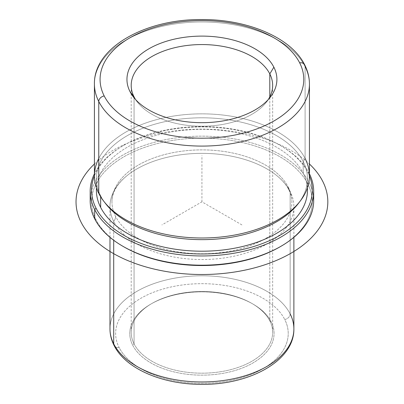 <?xml version="1.0" encoding="UTF-8"?>
<svg xmlns="http://www.w3.org/2000/svg" width="404" height="404" viewBox="0 0 404 404"><rect width="100%" height="100%" fill="white"/><g stroke="black" fill="none" stroke-linecap="round" stroke-linejoin="round"><path stroke-width="0.3" stroke-dasharray="2.02 1.52" d="M290.158 313.933A5.656 4.434 -26.9 0 1 284.729 319.473A86.289 49.818 180 0 1 226.225 381.305A86.289 49.818 180 0 1 119.13 347.526A5.656 4.434 -26.9 0 1 114.085 345.471A5.656 4.434 153.1 0 0 119.13 347.526A86.289 49.818 180 0 1 177.634 285.694A86.289 49.818 180 0 1 284.729 319.473A86.289 49.818 0 0 0 177.634 285.694A86.289 49.818 0 0 0 119.13 347.526A86.289 49.818 0 0 0 226.225 381.305A86.289 49.818 0 0 0 284.729 319.473A5.656 4.434 153.1 0 0 290.158 313.933A91.95 53.086 0 0 0 188.855 276.331A91.95 53.086 0 0 0 109.979 328.881A91.95 53.086 180 0 1 188.855 276.331A91.95 53.086 180 0 1 290.158 313.933L290.158 191.501A91.95 53.086 0 0 0 188.855 153.899A91.95 53.086 0 0 0 109.979 206.449A91.95 53.086 0 0 0 113.701 221.392L113.701 240.269L113.701 221.392A91.95 53.086 0 0 0 215.004 258.994A91.95 53.086 0 0 0 293.88 206.449A91.95 53.086 0 0 0 290.158 191.501A91.95 53.086 180 0 1 227.816 257.383A91.95 53.086 180 0 1 113.701 221.392A9.075 7.11 153.1 0 0 115.6 216.448A89.971 51.944 0 0 0 214.726 253.242A89.971 51.944 0 0 0 291.9 201.828A89.971 51.944 0 0 0 288.259 187.203A9.075 7.11 153.1 0 0 288.875 189.84A9.075 7.11 153.1 0 0 290.158 191.501A9.075 7.11 -26.9 0 1 288.875 189.84A9.075 7.11 -26.9 0 1 288.259 187.203A89.971 51.944 0 0 0 189.133 150.409A89.971 51.944 0 0 0 111.959 201.828A89.971 51.944 0 0 0 115.6 216.448A9.075 7.11 -26.9 0 1 113.701 221.392A91.95 53.086 180 0 1 126.003 176.503A91.95 53.086 180 0 1 277.856 176.503A91.95 53.086 180 0 1 290.158 191.501L290.158 313.933A91.95 53.086 180 0 1 293.88 328.881M299.142 202.434A105.53 60.928 0 0 0 307.459 178.725A105.53 60.928 0 0 0 303.192 161.575A105.53 60.928 0 0 0 186.921 118.417A105.53 60.928 0 0 0 96.399 178.725A105.53 60.928 0 0 0 100.667 195.879L100.667 196.778L100.667 195.879A105.53 60.928 0 0 0 104.717 202.434M96.399 190.274A105.53 60.928 180 0 1 186.921 129.967A105.53 60.928 180 0 1 303.192 173.124L303.192 161.575L303.192 173.124A105.53 60.928 180 0 1 307.459 190.274M105.596 203.601A105.53 60.928 180 0 1 100.667 195.879L98.768 193.4L100.667 195.879A105.53 60.928 180 0 1 172.22 120.266A105.53 60.928 180 0 1 303.192 161.575A105.53 60.928 180 0 1 298.263 203.601M94.42 175.927A107.509 62.07 180 0 1 186.638 114.483A107.509 62.07 180 0 1 305.091 158.449L305.091 66.539L305.091 158.449L303.192 161.575L305.091 158.449A107.509 62.07 0 0 0 201.929 113.857A107.509 62.07 0 0 0 98.768 158.449M135.593 99.566A70.73 40.834 0 0 0 137.36 102.066A70.73 40.834 0 0 0 201.929 126.23A70.73 40.834 0 0 0 266.499 102.066A70.73 40.834 0 0 0 268.266 99.566A70.73 40.834 180 0 1 201.929 126.23A70.73 40.834 180 0 1 135.593 99.566M307.803 172.341A110.337 63.706 180 0 1 309.439 175.942A110.337 63.706 0 0 0 307.803 172.341L309.161 173.266A111.751 64.519 180 0 1 309.439 173.821A111.751 64.519 0 0 0 309.161 173.266L307.803 172.341A110.337 63.706 0 0 0 279.952 145.233A110.337 63.706 0 0 0 123.907 145.233A110.337 63.706 0 0 0 94.42 175.942A110.337 63.706 180 0 1 198.702 126.598A110.337 63.706 180 0 1 307.803 172.341M307.383 188.001A105.53 60.928 0 0 0 303.192 173.124A105.53 60.928 0 0 0 188.875 129.815A105.53 60.928 0 0 0 96.475 188.001M90.178 200.672A111.751 64.519 180 0 1 186.037 136.804A111.751 64.519 180 0 1 309.161 182.507L309.161 173.266A111.751 64.519 0 0 0 201.429 126.912A111.751 64.519 0 0 0 94.42 173.821A111.751 64.519 180 0 1 122.907 145.809A111.751 64.519 180 0 1 280.952 145.809A111.751 64.519 180 0 1 309.161 173.266L309.161 182.507A111.751 64.519 180 0 1 313.681 200.672M280.447 246.581A110.337 63.706 0 0 0 307.803 183.891A110.337 63.706 0 0 0 170.867 140.698A110.337 63.706 0 0 0 96.051 219.761A110.337 63.706 0 0 0 123.412 246.581M288.259 187.203A89.971 51.944 180 0 1 227.26 251.667A89.971 51.944 180 0 1 115.6 216.448A89.971 51.944 180 0 1 176.599 151.985A89.971 51.944 180 0 1 288.259 187.203M313.398 196.051A111.751 64.519 0 0 0 309.161 182.507L307.803 183.891A110.337 63.706 180 0 1 279.952 246.869M123.907 246.869A110.337 63.706 180 0 1 96.051 219.761L94.698 218.837L96.051 219.761A110.337 63.706 180 0 1 170.867 140.698A110.337 63.706 180 0 1 307.803 183.891L309.161 182.507A111.751 64.519 -0 0 0 190.011 136.522A111.751 64.519 -0 0 0 90.461 196.051M134.062 343.839A70.73 40.834 0 0 0 211.989 372.766A70.73 40.834 0 0 0 272.66 332.346A70.73 40.834 0 0 0 269.796 320.847L269.796 96.894L269.796 320.847A70.73 40.834 0 0 0 191.87 291.925A70.73 40.834 0 0 0 131.199 332.346A70.73 40.834 0 0 0 134.062 343.839L134.062 96.894L134.062 343.839A70.73 40.834 180 0 1 151.914 303.47A70.73 40.834 180 0 1 251.944 303.47A70.73 40.834 180 0 1 269.796 320.847L271.155 321.771A72.144 41.652 0 0 0 252.944 304.045A72.144 41.652 0 0 0 150.914 304.045A72.144 41.652 0 0 0 132.704 345.228L134.062 343.839L132.704 345.228A72.144 41.652 -0 0 0 222.24 373.468A72.144 41.652 -0 0 0 271.155 321.771L269.796 320.847A70.73 40.834 180 0 1 221.841 371.529A70.73 40.834 180 0 1 134.062 343.839M305.091 158.449A107.509 62.07 180 0 1 309.439 175.927M304.707 64.898A5.656 4.434 -26.9 0 1 305.091 66.539A107.509 62.07 0 0 0 186.638 22.574A107.509 62.07 0 0 0 94.42 84.012A107.509 62.07 180 0 1 186.638 22.574A107.509 62.07 180 0 1 305.091 66.539A107.509 62.07 180 0 1 309.439 84.012M271.155 321.771A72.144 41.652 180 0 1 222.24 373.468A72.144 41.652 180 0 1 132.704 345.228A72.144 41.652 180 0 1 181.618 293.531A72.144 41.652 180 0 1 271.155 321.771M241.94 224.927L201.929 201.828L161.918 224.927M201.929 201.828L201.929 155.626M94.42 163.999A125.902 72.69 180 0 1 290.956 150.429A125.902 72.69 180 0 1 309.439 163.999M277.856 176.503C282.921 180.835 286.593 185.284 288.875 189.84C290.91 193.895 291.92 197.894 291.9 201.828M126.003 176.503C120.412 181.305 116.514 186.219 114.312 191.243C112.731 194.819 111.948 198.349 111.959 201.828M307.459 178.725L307.459 187.784M96.399 178.725L96.399 187.784M270.372 97.066L266.499 102.066M133.487 97.066L137.36 102.066M122.907 145.809L123.907 145.233M280.952 145.809L279.952 145.233M272.66 332.346L272.66 85.395M131.199 332.346L131.199 85.395M252.944 304.045L251.944 303.47M150.914 304.045L151.914 303.47M293.88 237.34L293.88 206.449M109.979 237.34L109.979 206.449"/><path stroke-width="0.61" d="M307.459 187.784L307.459 190.274A105.53 60.928 180 0 1 216.938 250.586A105.53 60.928 180 0 1 100.667 207.429L100.667 196.778L100.667 207.429A105.53 60.928 180 0 1 96.399 190.274L96.399 187.784M104.717 202.434A105.53 60.928 0 0 0 201.929 239.653A105.53 60.928 0 0 0 299.142 202.434M98.768 158.449A107.509 62.07 0 0 0 98.768 193.4A107.509 62.07 0 0 0 103.788 201.263A107.509 62.07 0 0 0 201.929 237.996A107.509 62.07 0 0 0 300.071 201.263A107.509 62.07 0 0 0 305.091 158.449M300.071 201.263L298.263 203.601A105.53 60.928 180 0 1 201.929 239.653A105.53 60.928 180 0 1 105.596 203.601L103.788 201.263M273.872 67.205A74.972 43.284 180 0 1 270.372 97.066A74.972 43.284 180 0 1 201.929 122.68A74.972 43.284 180 0 1 133.487 97.066A74.972 43.284 180 0 1 129.987 91.582L134.062 96.894A70.73 40.834 0 0 0 135.593 99.566A70.73 40.834 180 0 1 134.062 96.894L129.987 91.582A74.972 43.284 180 0 1 180.82 37.86A74.972 43.284 180 0 1 273.872 67.205L269.796 73.897L273.872 67.205A74.972 43.284 0 0 0 180.82 37.86A74.972 43.284 0 0 0 129.987 91.582A74.972 43.284 0 0 0 223.038 120.927A74.972 43.284 0 0 0 273.872 67.205M268.266 99.566A70.73 40.834 0 0 0 269.796 73.897A70.73 40.834 0 0 0 182.017 46.213A70.73 40.834 0 0 0 134.062 96.894A70.73 40.834 180 0 1 131.199 85.395A70.73 40.834 180 0 1 191.87 44.975A70.73 40.834 180 0 1 269.796 73.897A70.73 40.834 180 0 1 272.66 85.395A70.73 40.834 180 0 1 268.266 99.566M309.439 175.942A110.337 63.706 180 0 1 229.886 251.899A110.337 63.706 180 0 1 96.051 208.212A110.337 63.706 180 0 1 94.42 175.942A110.337 63.706 0 0 0 96.051 208.212A110.337 63.706 0 0 0 229.886 251.899A110.337 63.706 0 0 0 309.439 175.942M96.475 188.001A105.53 60.928 0 0 0 100.667 207.429A105.53 60.928 0 0 0 218.887 250.409A105.53 60.928 0 0 0 307.383 188.001M309.439 173.821A111.751 64.519 180 0 1 232.911 253.424A111.751 64.519 180 0 1 94.698 209.595L96.051 208.212L94.698 209.595A111.751 64.519 180 0 1 94.42 173.821A111.751 64.519 0 0 0 90.178 191.43A111.751 64.519 0 0 0 94.698 209.595A111.751 64.519 0 0 0 217.822 255.298A111.751 64.519 0 0 0 313.681 191.43A111.751 64.519 0 0 0 309.439 173.821M123.412 246.581A110.337 63.706 0 0 0 280.447 246.581M313.681 191.43L313.681 200.672A111.751 64.519 180 0 1 217.822 264.534A111.751 64.519 180 0 1 94.698 218.837L94.698 209.595L94.698 218.837A111.751 64.519 180 0 1 90.178 200.672L90.178 191.43M90.461 196.051A111.751 64.519 -0 0 0 94.698 218.837A111.751 64.519 0 0 0 122.907 246.294A111.751 64.519 0 0 0 280.952 246.294A111.751 64.519 0 0 0 313.398 196.051M280.952 246.294L279.952 246.869A110.337 63.706 180 0 1 123.907 246.869L122.907 246.294M269.796 96.894L269.796 73.897L269.796 96.894M98.768 101.49A107.509 62.07 0 0 0 217.221 145.455A107.509 62.07 0 0 0 309.439 84.012A107.509 62.07 0 0 0 305.091 66.539A5.656 4.434 153.1 0 0 304.707 64.898A5.656 4.434 153.1 0 0 299.662 62.837A101.853 58.802 180 0 1 230.603 135.82A101.853 58.802 180 0 1 104.197 95.95A101.853 58.802 180 0 1 173.255 22.967A101.853 58.802 180 0 1 299.662 62.837A101.853 58.802 0 0 0 173.255 22.967A101.853 58.802 0 0 0 104.197 95.95A5.656 4.434 153.1 0 0 98.768 101.49L98.768 193.4L98.768 101.49A107.509 62.07 180 0 1 94.42 84.012A107.509 62.07 0 0 0 98.768 101.49A5.656 4.434 -26.9 0 1 104.197 95.95A101.853 58.802 0 0 0 230.603 135.82A101.853 58.802 0 0 0 299.662 62.837A5.656 4.434 -26.9 0 1 304.707 64.898C291.304 37.562 247.399 19.175 201.52 19.554C145.233 19.023 93.652 47.692 94.42 84.012L94.42 175.927A107.509 62.07 180 0 0 98.768 193.4A107.509 62.07 180 0 0 217.221 237.365A107.509 62.07 180 0 0 309.439 175.927L309.439 84.012A107.509 62.07 180 0 1 217.221 145.455A107.509 62.07 180 0 1 98.768 101.49M109.979 237.34L109.979 328.881C109.999 334.598 111.368 340.133 114.085 345.471C125.649 368.973 162.948 384.583 201.98 384.356C250.086 384.886 294.45 360.459 293.88 328.881A91.95 53.086 180 0 1 215.004 381.426A91.95 53.086 180 0 1 113.701 343.824L113.701 240.269L113.701 343.824A91.95 53.086 180 0 1 109.979 328.881A91.95 53.086 0 0 0 113.701 343.824A5.656 4.434 153.1 0 0 114.085 345.471A5.656 4.434 -26.9 0 1 113.701 343.824A91.95 53.086 0 0 0 215.004 381.426A91.95 53.086 0 0 0 293.88 328.881A91.95 53.086 0 0 0 290.158 313.933M309.439 163.999A125.902 72.69 180 0 1 279.75 258.964A125.902 72.69 180 0 1 112.903 253.222A125.902 72.69 180 0 1 94.42 163.999M309.439 84.012C309.419 77.432 307.838 71.059 304.707 64.898M293.88 328.881L293.88 237.34"/></g></svg>
